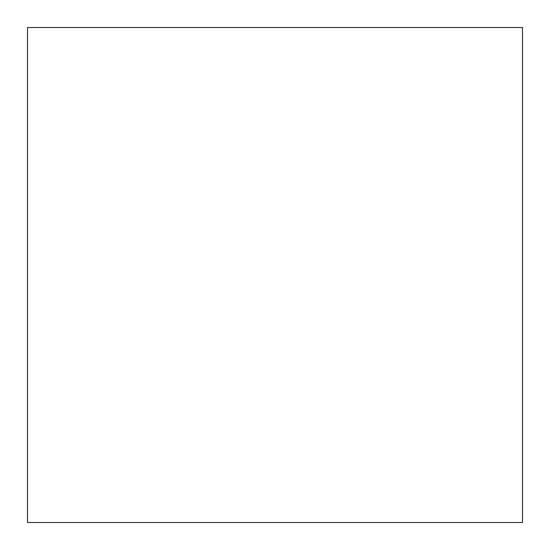 <?xml version="1.0" encoding="UTF-8"?>
<svg xmlns="http://www.w3.org/2000/svg" width="550" height="550" viewBox="0 0 550 550"><rect width="100%" height="100%" fill="white"/><g stroke="black" fill="none" stroke-linecap="round" stroke-linejoin="round"><path stroke-width="0.82" d="M522.5 27.5L522.5 522.5L27.5 522.5L27.5 27.5L522.5 27.5"/></g></svg>
